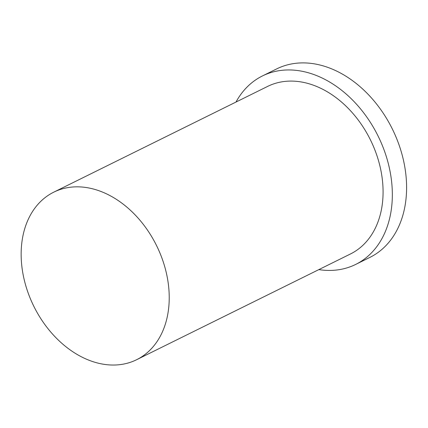 <?xml version="1.0" encoding="UTF-8"?>
<svg xmlns="http://www.w3.org/2000/svg" width="428" height="428" viewBox="0 0 428 428"><rect width="100%" height="100%" fill="white"/><g stroke="black" fill="none" stroke-linecap="round" stroke-linejoin="round"><path stroke-width="0.64" d="M83.123 357.658A93.459 68.464 -116.3 0 0 136.612 359.718A93.459 68.464 -116.3 0 0 156.557 245.592A93.459 68.464 -116.3 0 0 53.762 192.161A93.459 68.464 -116.3 0 0 22.85 273.16A93.459 68.464 -116.3 0 0 83.123 357.658M318.844 269.608A105.144 77.019 -116.3 0 0 355.652 264.44L369.904 257.389A105.144 77.019 -116.3 0 0 392.342 128.999A105.144 77.019 -116.3 0 0 276.697 68.892L262.439 75.943A105.144 77.019 -116.3 0 0 235.989 102.051M355.652 264.44A105.144 77.019 -116.3 0 0 378.085 136.051A105.144 77.019 -116.3 0 0 262.439 75.943M136.612 359.718L350.473 253.965A93.459 68.464 -116.3 0 0 370.413 139.844A93.459 68.464 -116.3 0 0 267.618 86.413L53.762 192.161"/></g></svg>
